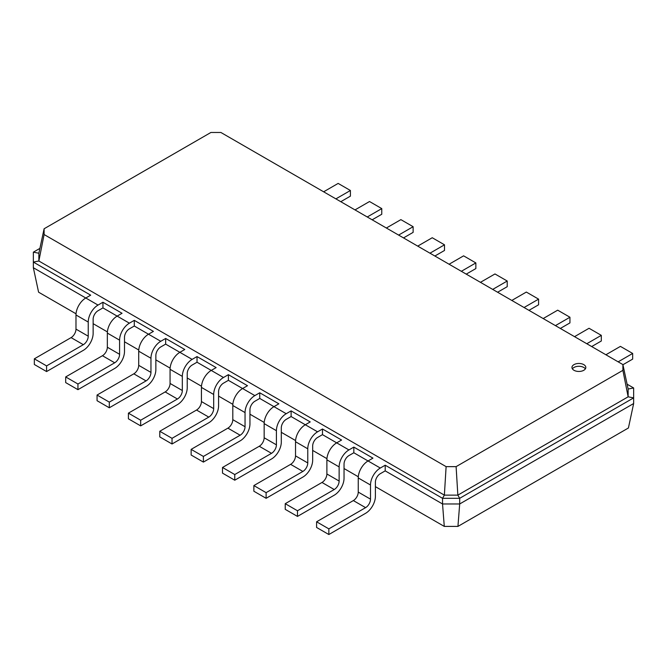 <?xml version="1.0" encoding="UTF-8"?>
<svg xmlns="http://www.w3.org/2000/svg" width="667" height="667" viewBox="0 0 667 667"><rect width="100%" height="100%" fill="white"/><g stroke="black" fill="none" stroke-linecap="round" stroke-linejoin="round"><path stroke-width="1" d="M380.298 473.695A6.928 4.002 120 0 0 375.396 482.183L375.396 496.331A13.857 8.004 -60 0 1 365.599 513.307L328.848 534.525L328.848 528.864L365.599 507.645A6.928 4.002 120 0 0 370.502 499.158L370.502 485.017A13.857 8.004 -60 0 1 380.298 468.034L385.201 465.207L385.201 470.869L380.298 473.695M328.848 534.525L316.592 527.455L316.592 521.794L353.343 500.575A6.928 4.002 120 0 0 358.246 492.088L358.246 477.939A13.857 8.004 -60 0 1 368.051 460.964L372.945 458.137L353.835 447.098L353.835 452.76L348.933 455.586A6.928 4.002 120 0 0 344.039 464.074L344.039 478.222A13.857 8.004 -60 0 1 334.234 495.197L297.482 516.416L297.482 510.764L334.234 489.536A6.928 4.002 120 0 0 339.136 481.049L339.136 466.908A13.857 8.004 -60 0 1 348.933 449.933L353.835 447.098M457.937 526.405L459.688 503.969L633.65 403.535L628.414 427.989L457.937 526.405L444.28 526.405L375.396 486.643M358.296 476.763L344.039 468.534M326.938 458.663L312.673 450.425M295.573 440.553L281.307 432.316M264.207 422.444L249.95 414.207M232.85 404.335L218.584 396.106M201.484 386.235L187.227 377.997M170.118 368.126L155.861 359.888M138.761 350.017L124.496 341.779M107.395 331.908L93.138 323.678M76.038 313.798L38.586 292.188L33.35 267.725L33.35 252.168L39.903 248.382M297.482 516.416L285.234 509.346L285.234 503.685L321.986 482.466A6.928 4.002 120 0 0 326.888 473.979L326.888 459.83A13.857 8.004 -60 0 1 336.685 442.855L322.478 434.651L317.575 437.485A6.928 4.002 120 0 0 312.673 445.973L312.673 460.113A13.857 8.004 -60 0 1 302.876 477.088L266.116 498.307L253.869 491.237L253.869 485.576L290.62 464.357A6.928 4.002 120 0 0 295.523 455.869L295.523 441.729A13.857 8.004 -60 0 1 305.319 424.754L291.112 416.55L286.21 419.376A6.928 4.002 120 0 0 281.307 427.864L281.307 442.013A13.857 8.004 -60 0 1 271.511 458.988L234.759 480.207L222.503 473.128L222.503 467.475L259.263 446.256A6.928 4.002 120 0 0 264.157 437.769L264.157 423.62A13.857 8.004 -60 0 1 273.962 406.645L259.746 398.441L254.852 401.267A6.928 4.002 120 0 0 249.95 409.755L249.95 423.904A13.857 8.004 -60 0 1 240.145 440.879L203.393 462.098L191.146 455.027L191.146 449.366L227.897 428.147A6.928 4.002 120 0 0 232.8 419.66L232.8 405.511A13.857 8.004 -60 0 1 242.596 388.536L228.389 380.332L223.487 383.158A6.928 4.002 120 0 0 218.584 391.646L218.584 405.794A13.857 8.004 -60 0 1 208.788 422.77L172.028 443.989L159.78 436.918L159.78 431.257L196.532 410.038A6.928 4.002 120 0 0 201.434 401.551L201.434 387.402A13.857 8.004 -60 0 1 211.239 370.427L197.023 362.223L192.121 365.057A6.928 4.002 120 0 0 187.227 373.545L187.227 387.685A13.857 8.004 -60 0 1 177.422 404.661L140.67 425.88L128.414 418.809L128.414 413.148L165.174 391.929A6.928 4.002 120 0 0 170.068 383.442L170.068 369.301A13.857 8.004 -60 0 1 179.873 352.326L165.658 344.122L160.764 346.948A6.928 4.002 120 0 0 155.861 355.436L155.861 369.585A13.857 8.004 -60 0 1 146.056 386.56L109.305 407.779L97.057 400.7L97.057 395.047L133.809 373.828A6.928 4.002 120 0 0 138.711 365.341L138.711 351.192A13.857 8.004 -60 0 1 148.508 334.217L134.3 326.013L129.398 328.839A6.928 4.002 120 0 0 124.496 337.327L124.496 351.476A13.857 8.004 -60 0 1 114.699 368.451L77.947 389.67L65.691 382.6L65.691 376.938L102.443 355.719A6.928 4.002 120 0 0 107.345 347.232L107.345 333.083A13.857 8.004 -60 0 1 117.15 316.108L102.935 307.904L98.032 310.73A6.928 4.002 120 0 0 93.138 319.218L93.138 333.367A13.857 8.004 -60 0 1 83.333 350.342L46.582 371.561L34.334 364.49L34.334 358.829L71.086 337.61A6.928 4.002 120 0 0 75.98 329.123L75.98 314.974A13.857 8.004 -60 0 1 85.785 297.999L33.35 267.725M380.298 468.034L353.835 452.76M444.28 526.405L442.538 503.969L385.201 470.869M633.65 403.535L633.65 397.874L459.688 498.307L459.688 503.969L442.538 503.969L442.538 498.307L385.201 465.207M627.097 384.192L633.65 387.969L633.65 397.874L628.139 396.815L457.845 495.131L459.688 498.307L442.538 498.307L444.372 495.131L38.861 261.005L44.105 234.534L44.105 228.773L210.897 132.475L220.885 132.475L622.895 364.574L622.895 370.343L456.103 466.642L446.115 466.642L44.105 234.534M328.848 528.864L316.592 521.794M46.582 371.561L46.582 365.9L83.333 344.681A6.928 4.002 120 0 0 88.236 336.193L88.236 322.053A13.857 8.004 -60 0 1 98.032 305.077L85.785 297.999L90.687 295.173L33.35 262.073L38.861 261.005L38.861 253.227L44.105 228.773M102.935 307.904L102.935 302.243L122.044 313.282L117.15 316.108L129.398 323.178L134.3 320.352L134.3 326.013M322.478 434.651L322.478 428.998L341.587 440.028L336.685 442.855L348.933 449.933M109.305 407.779L109.305 402.118L146.056 380.899A6.928 4.002 120 0 0 150.959 372.411L150.959 358.262A13.857 8.004 -60 0 1 160.764 341.287L148.508 334.217L153.41 331.382L134.3 320.352M291.112 416.55L291.112 410.889L310.222 421.919L305.319 424.754L317.575 431.824L322.478 428.998M165.658 344.122L165.658 338.461L184.776 349.491L179.873 352.326L192.121 359.396L197.023 356.57L197.023 362.223M259.746 398.441L259.746 392.78L278.864 403.818L273.962 406.645L286.21 413.715L291.112 410.889M172.028 443.989L172.028 438.327L208.788 417.108A6.928 4.002 120 0 0 213.682 408.621L213.682 394.48A13.857 8.004 -60 0 1 223.487 377.505L211.239 370.427L216.133 367.6L197.023 356.57M228.389 380.332L228.389 374.671L247.499 385.709L242.596 388.536L254.852 395.606L259.746 392.78M456.103 466.642L457.845 495.131L444.372 495.131L446.115 466.642M98.032 305.077L102.935 302.243M77.947 389.67L77.947 384.009L114.699 362.79A6.928 4.002 120 0 0 119.593 354.302L119.593 340.153A13.857 8.004 -60 0 1 129.398 323.178M266.116 498.307L266.116 492.655L302.876 471.436A6.928 4.002 120 0 0 307.77 462.948L307.77 448.799A13.857 8.004 -60 0 1 317.575 431.824M160.764 341.287L165.658 338.461M234.759 480.207L234.759 474.545L271.511 453.327A6.928 4.002 120 0 0 276.413 444.839L276.413 430.69A13.857 8.004 -60 0 1 286.21 413.715M140.67 425.88L140.67 420.227L177.422 399.008A6.928 4.002 120 0 0 182.324 390.52L182.324 376.371A13.857 8.004 -60 0 1 192.121 359.396M203.393 462.098L203.393 456.436L240.145 435.217A6.928 4.002 120 0 0 245.047 426.73L245.047 412.581A13.857 8.004 -60 0 1 254.852 395.606M223.487 377.505L228.389 374.671M573.987 364.632A6.928 4.002 0 0 0 571.952 367.459A6.928 4.002 0 0 0 578.889 371.461A6.928 4.002 0 0 0 585.818 367.459A6.928 4.002 0 0 0 581.541 363.765A6.928 4.002 0 0 0 573.987 364.632M297.482 510.764L285.234 503.685M33.35 252.168L38.861 253.227M46.582 365.9L34.334 358.829M77.947 384.009L65.691 376.938M266.116 492.655L253.869 485.576M109.305 402.118L97.057 395.047M234.759 474.545L222.503 467.475M140.67 420.227L128.414 413.148M203.393 456.436L191.146 449.366M172.028 438.327L159.78 431.257M633.65 387.969L628.139 389.028L628.139 396.815L622.895 370.343M628.139 389.028L622.895 364.574M585.368 368.876A6.928 4.002 0 0 0 573.987 367.459A6.928 4.002 0 0 0 572.403 368.876M340.787 201.701L350.408 196.148L350.408 190.495L338.152 183.417L323.637 191.804M622.928 364.732L632.666 359.113L632.666 353.452L618.151 361.839M350.408 190.495L335.885 198.874M632.666 353.452L620.418 346.381L605.903 354.761M372.153 219.81L381.766 214.257L381.766 208.596L369.518 201.526L355.002 209.905M591.687 346.557L601.309 341.004L601.309 335.351L586.793 343.73M381.766 208.596L367.25 216.983M601.309 335.351L589.053 328.272L574.537 336.66M403.518 237.919L413.131 232.366L413.131 226.705L400.884 219.635L386.36 228.014M560.33 328.456L569.943 322.903L569.943 317.242L555.428 325.621M413.131 226.705L398.616 235.084M569.943 317.242L557.695 310.172L543.18 318.551M434.876 256.02L444.497 250.475L444.497 244.814L432.241 237.735L417.725 246.123M528.964 310.347L538.586 304.794L538.586 299.133L524.062 307.512M444.497 244.814L429.973 253.193M538.586 299.133L526.33 292.063L511.814 300.442M466.241 274.129L475.854 268.576L475.854 262.923L463.607 255.845L449.091 264.232M497.599 292.238L507.22 286.685L507.22 281.024L492.705 289.411M475.854 262.923L461.339 271.302M507.22 281.024L494.972 273.954L480.448 282.333M370.502 485.017L358.246 477.939M370.502 499.158L358.246 492.088M365.599 507.645L353.343 500.575M339.136 466.908L326.888 459.83M339.136 481.049L326.888 473.979M334.234 489.536L321.986 482.466M88.236 322.053L75.98 314.974M88.236 336.193L75.98 329.123M83.333 344.681L71.086 337.61M119.593 340.153L107.345 333.083M119.593 354.302L107.345 347.232M114.699 362.79L102.443 355.719M307.77 448.799L295.523 441.729M307.77 462.948L295.523 455.869M302.876 471.436L290.62 464.357M150.959 358.262L138.711 351.192M150.959 372.411L138.711 365.341M146.056 380.899L133.809 373.828M276.413 430.69L264.157 423.62M276.413 444.839L264.157 437.769M271.511 453.327L259.263 446.256M182.324 376.371L170.068 369.301M182.324 390.52L170.068 383.442M177.422 399.008L165.174 391.929M245.047 412.581L232.8 405.511M245.047 426.73L232.8 419.66M240.145 435.217L227.897 428.147M213.682 394.48L201.434 387.402M213.682 408.621L201.434 401.551M208.788 417.108L196.532 410.038"/></g></svg>
